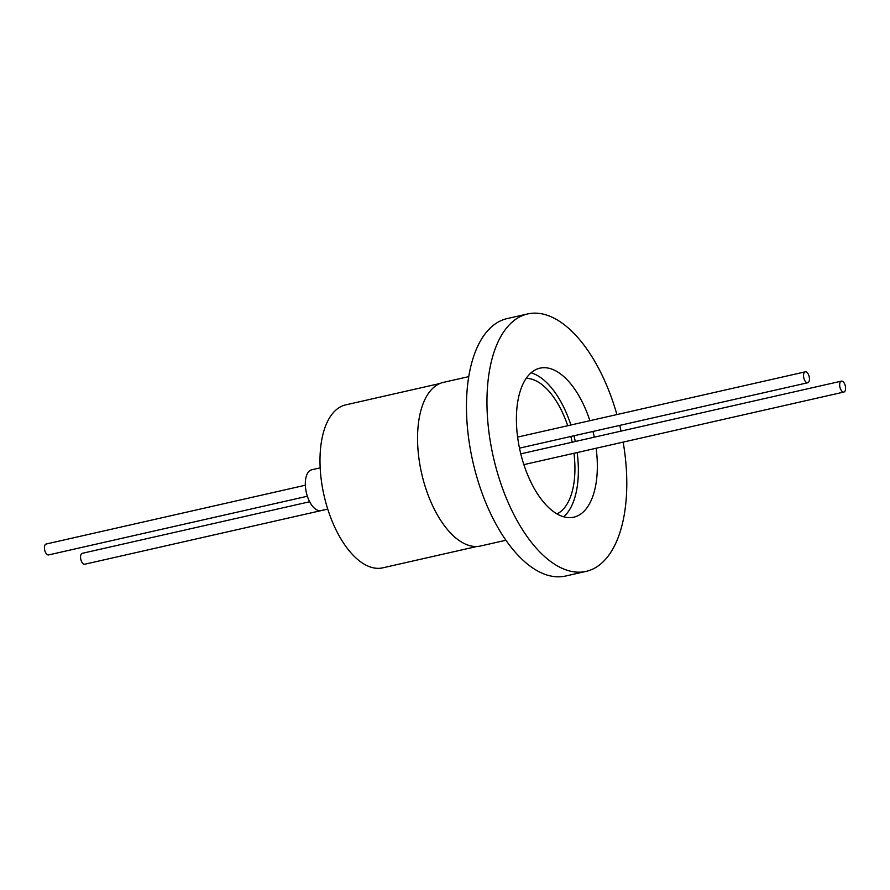 <?xml version="1.0" encoding="UTF-8"?>
<svg xmlns="http://www.w3.org/2000/svg" width="890" height="890" viewBox="0 0 890 890"><rect width="100%" height="100%" fill="white"/><g stroke="black" fill="none" stroke-linecap="round" stroke-linejoin="round"><path stroke-width="1.33" d="M589.881 420.692A76.407 37.703 77.2 0 0 539.974 368.149A76.407 37.703 77.2 0 0 517.49 436.122A76.407 37.703 77.2 0 0 573.772 517.179A76.407 37.703 77.2 0 0 596.256 449.205A76.407 37.703 77.2 0 0 596.133 448.237M563.715 516.801A76.407 37.703 77.2 0 0 577.276 453.511A76.407 37.703 77.2 0 0 577.154 452.543M556.962 513.897A69.921 34.499 77.2 0 0 573.972 453.266M468.785 376.615L443.431 382.366A83.905 41.396 77.2 0 0 418.745 456.993A83.905 41.396 77.2 0 0 480.544 546.004L505.898 540.252M616.904 414.562A131.998 65.137 77.2 0 0 527.681 313.936L507.178 318.576A131.998 65.137 77.2 0 0 468.34 436A131.998 65.137 77.2 0 0 565.573 576.041L586.076 571.391A131.998 65.137 77.2 0 0 624.913 453.978A131.998 65.137 77.2 0 0 623.156 442.108M621.031 431.127A131.998 65.137 77.2 0 0 619.729 425.398M527.681 313.936A131.998 65.137 77.2 0 0 488.832 431.35A131.998 65.137 77.2 0 0 586.076 571.391M439.894 383.512L345.765 404.861A83.56 41.229 77.2 0 0 321.179 479.198A83.56 41.229 77.2 0 0 382.733 567.842L476.862 546.493M320.178 467.873L311.767 469.786A20.915 10.324 77.2 0 0 305.604 488.388A20.915 10.324 77.2 0 0 321.023 510.582L327.72 509.058M809.377 377.783A5.596 2.759 -102.8 0 1 807.731 382.756A5.596 2.759 -102.8 0 1 803.614 376.826A5.596 2.759 -102.8 0 1 805.261 371.842A5.596 2.759 -102.8 0 1 809.377 377.783M305.348 485.228L46.146 544.024A5.596 2.759 77.2 0 0 44.5 548.997A5.596 2.759 77.2 0 0 48.616 554.926L307.373 496.242M845.5 387.083A5.596 2.759 -102.8 0 1 843.854 392.056A5.596 2.759 -102.8 0 1 839.737 386.127A5.596 2.759 -102.8 0 1 841.384 381.143A5.596 2.759 -102.8 0 1 845.5 387.083M309.653 501.749L82.269 553.313A5.596 2.759 77.2 0 0 80.623 558.297A5.596 2.759 77.2 0 0 84.739 564.227L327.743 509.113M572.159 442.208A69.921 34.499 77.2 0 0 570.857 436.478M567.72 425.72A69.921 34.499 77.2 0 0 526.224 378.361M575.285 441.496A76.407 37.703 77.2 0 0 573.983 435.766M570.902 424.997A76.407 37.703 77.2 0 0 531.063 372.832M594.264 437.19A76.407 37.703 77.2 0 0 592.962 431.472M807.731 382.756L519.482 448.137M805.261 371.842L517.613 437.09M843.854 392.056L523.865 464.636M841.384 381.143L520.784 453.856"/></g></svg>
